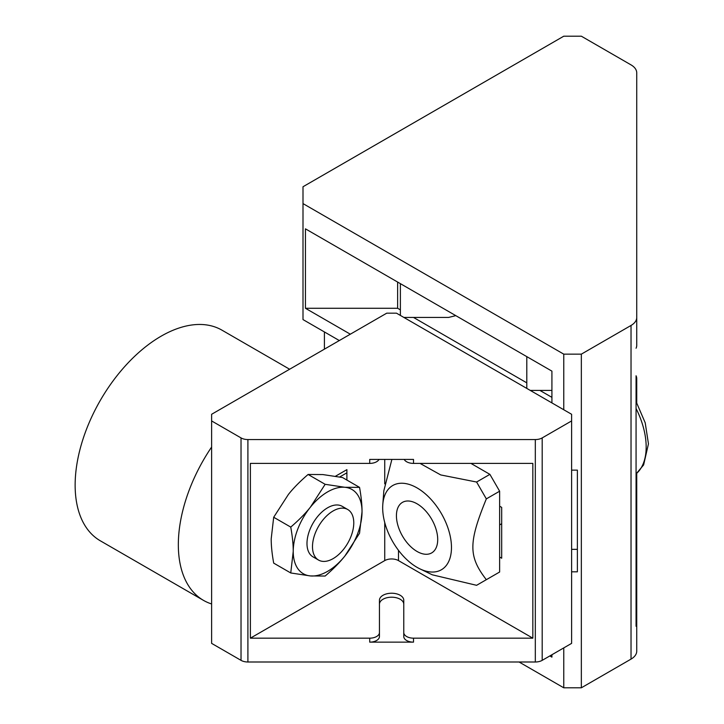 <?xml version="1.0" encoding="UTF-8"?>
<svg xmlns="http://www.w3.org/2000/svg" width="724" height="724" viewBox="0 0 724 724"><rect width="100%" height="100%" fill="white"/><g stroke="black" fill="none" stroke-linecap="round" stroke-linejoin="round"><path stroke-width="1.09" d="M344.832 487.279A48.644 28.091 120 0 0 310.424 507.135L325.148 484.311L344.832 487.279L359.547 487.379C361.249 496.854 362.072 504.972 362.027 511.75A48.644 28.091 120 0 0 344.832 487.279M347.728 509.506L342.226 506.329A29.186 16.851 120 0 0 327.628 507.777A29.186 16.851 120 0 0 322.433 511.542A29.186 16.851 120 0 0 307.709 536.855A29.186 16.851 120 0 0 313.03 556.883L318.542 560.059A29.186 16.851 -60 0 1 314.062 536.674A29.186 16.851 -60 0 1 333.131 510.954A29.186 16.851 -60 0 1 347.728 509.506A29.186 16.851 -60 0 1 347.728 543.208A29.186 16.851 -60 0 1 318.542 560.059M293.229 551.471A48.644 28.091 120 0 0 310.424 575.933A48.644 28.091 120 0 0 344.832 556.077A48.644 28.091 120 0 0 362.027 511.75L359.547 533.244L344.832 556.077C339.773 562.448 333.212 569.109 325.148 576.042L310.424 575.933L290.749 572.965L293.229 551.471C293.274 544.692 292.451 536.574 290.749 527.099C298.813 520.167 305.374 513.515 310.424 507.135A48.644 28.091 120 0 0 293.229 551.471M359.547 487.379L342.497 477.532L322.813 474.564L308.098 474.464C300.026 481.397 293.464 488.048 288.414 494.429L273.69 517.253L271.21 538.756C271.165 545.534 271.989 553.652 273.69 563.118L290.749 572.965M308.098 474.464L325.148 484.311M273.69 517.253L290.749 527.099M636.07 513.026A9.729 5.62 0 0 1 636.731 515.072L636.731 623.364A19.457 11.231 0 0 1 636.07 626.269L636.07 375.774A19.457 11.231 0 0 1 636.731 378.688L636.731 402.716M636.07 489.017A9.729 5.62 0 0 0 636.731 486.981L636.731 523.009M636.731 623.364L636.731 651.166A19.457 11.231 0 0 1 631.029 659.111L581.345 687.8L563.761 687.8L519.072 661.998M636.731 486.981L636.731 473.406M636.731 72.834A19.457 11.231 0 0 0 631.029 64.889L581.345 36.2L563.761 36.2L303.003 186.747L303.003 203.598L563.761 354.145L581.345 354.145L631.029 325.456A19.457 11.231 0 0 0 636.731 317.51L636.731 72.834M636.07 348.226A19.457 11.231 0 0 0 636.731 345.312L636.731 317.51M581.345 354.145L581.345 687.8M563.761 354.145L563.761 409.748M571.607 470.129L577.381 470.129L577.381 549.344L571.607 549.344M571.607 571.815L577.381 571.815L577.381 470.129M563.761 647.899L563.761 687.8M303.003 203.598L303.003 319.583L339.321 340.552M551.914 402.915L551.914 371.131L305.438 228.838L305.438 308.279L350.335 334.198M324.415 331.945L324.415 349.158M551.914 397.349L539.914 390.426M526.801 382.851L413.495 317.438M400.381 309.863L397.63 308.279L305.438 308.279M397.63 282.061L397.63 308.279M403.865 317.438L448.59 317.438L455.785 315.637M549.851 655.935L551.914 657.13L551.914 654.74M636.07 496.963A9.729 5.62 0 0 0 636.731 494.926M526.801 388.417L526.801 356.633M400.381 315.429L400.381 283.645M413.504 463.396L413.504 459.423L369.72 459.423L369.72 463.396L250.386 463.396L250.386 638.17L369.72 638.17A9.729 5.62 0 0 0 379.448 632.55L379.448 600.25A12.163 7.023 0 0 1 391.612 593.227A12.163 7.023 0 0 1 403.775 600.25L403.775 632.55A9.729 5.62 0 0 0 413.504 638.17L532.837 638.17L532.837 463.396L413.504 463.396A9.729 5.62 0 0 1 404.2 459.423M403.775 632.55L403.775 636.523A9.729 5.62 0 0 0 413.504 642.143L369.72 642.143A9.729 5.62 0 0 0 379.448 636.523L379.448 604.223A12.163 7.023 0 0 1 391.612 597.2A12.163 7.023 0 0 1 403.775 604.223L403.775 636.523M211.616 420.934L211.616 643.374L241.029 660.351A9.729 5.62 0 0 0 247.907 661.998L535.317 661.998A9.729 5.62 0 0 0 542.195 660.351L571.607 643.374L571.607 414.282L396.471 313.166L386.743 313.166L211.616 414.282L211.616 420.934L241.029 437.911A9.729 5.62 0 0 0 247.907 439.558L535.317 439.558A9.729 5.62 0 0 0 542.195 437.911L571.607 420.934M369.72 463.396A9.729 5.62 0 0 0 379.023 459.423M346.896 472.817L339.656 476.998M335.438 476.256L346.896 469.641L346.896 480.075M499.632 506.185L501.687 507.379L501.687 558.222L499.632 557.028M532.837 638.17L398.49 560.602A9.729 5.62 0 0 0 384.734 560.602L250.386 638.17M379.448 632.55L379.448 636.523M289.636 369.24L221.942 330.153A121.623 70.219 120 0 0 161.135 336.18A121.623 70.219 120 0 0 81.685 443.35A121.623 70.219 120 0 0 100.328 540.81L203.525 600.395A121.623 70.219 -60 0 1 211.616 447.043M211.616 603.961A121.623 70.219 -60 0 1 203.525 600.395M420.029 463.396L440.726 474.935L476.6 482.03L486.329 498.881C468.383 542.846 468.383 556.448 486.329 579.689L476.6 585.309L432.346 574.829L419.974 568.892A48.644 28.091 -120 0 0 449.378 559.933A48.644 28.091 -120 0 0 441.396 513.597A48.644 28.091 -120 0 0 405.259 483.514A48.644 28.091 -120 0 0 382.797 504.501A48.644 28.091 -120 0 0 392.743 541.679A48.644 28.091 -120 0 0 419.974 568.892M382.797 504.501L383.838 490.818L391.883 459.423M486.329 579.689L499.632 572.014L499.632 491.207L489.895 474.356L476.6 482.03M489.895 474.356L470.917 463.396M499.632 491.207L486.329 498.881M417.069 503.804A29.186 16.851 60 0 1 436.138 529.525A29.186 16.851 60 0 1 431.667 552.919A29.186 16.851 60 0 1 402.472 536.059A29.186 16.851 60 0 1 402.472 502.356A29.186 16.851 60 0 1 417.069 503.804M636.07 408.481A63.241 36.517 60 0 1 646.17 447.007A63.241 36.517 60 0 1 636.07 473.858M631.029 325.456L631.029 659.111M413.504 638.17L413.504 642.143M535.317 439.558L535.317 661.998M247.907 439.558L247.907 661.998M369.72 638.17L369.72 642.143M241.029 437.911L241.029 660.351M542.195 437.911L542.195 660.351M384.734 459.423L384.734 483.84M384.734 522.511L384.734 560.602M398.49 550.34L398.49 560.602M636.07 401.539L645.211 422.807L648.451 443.83L643.618 464.944L636.07 473.939M499.632 524.909L501.687 523.724M530.285 390.426L551.914 390.426"/></g></svg>
